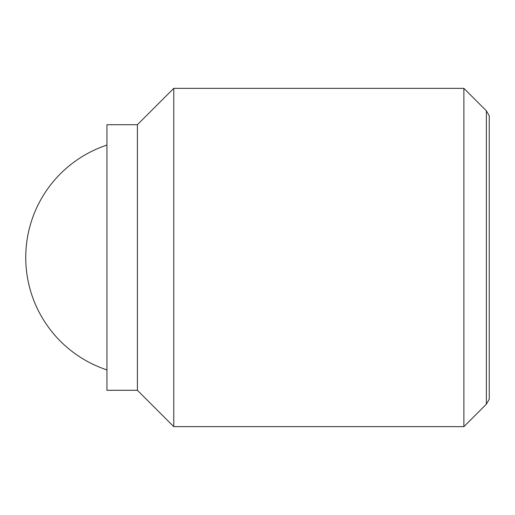 <?xml version="1.0" encoding="UTF-8"?>
<svg xmlns="http://www.w3.org/2000/svg" width="515" height="515" viewBox="0 0 515 515"><rect width="100%" height="100%" fill="white"/><g stroke="black" fill="none" stroke-linecap="round" stroke-linejoin="round"><path stroke-width="0.77" d="M463.873 88.342L463.873 426.658L173.767 426.658L173.767 88.342L463.873 88.342L486.385 110.847L486.385 404.153L489.25 399.189L489.25 115.811L486.385 110.847M137.396 124.707L137.396 390.293L106.946 390.293L106.946 124.707L137.396 124.707L173.767 88.342M106.946 145.088A118.411 118.411 0 0 0 106.946 369.912M137.396 390.293L173.767 426.658M486.385 404.153L463.873 426.658"/></g></svg>
